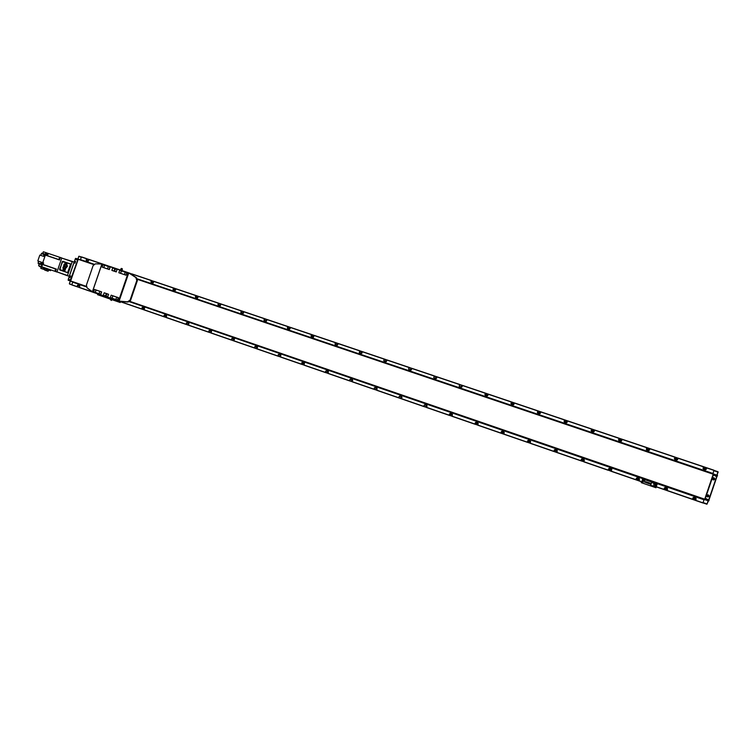 <?xml version="1.0" encoding="UTF-8"?>
<svg xmlns="http://www.w3.org/2000/svg" width="756" height="756" viewBox="0 0 756 756"><rect width="100%" height="100%" fill="white"/><g stroke="black" fill="none" stroke-linecap="round" stroke-linejoin="round"><path stroke-width="1.13" d="M675.713 458.24L675.703 460.168M676.176 458.297L676.119 458.278C674.721 458.514 674.522 459.138 675.543 460.13L675.59 460.139C676.998 459.903 677.196 459.289 676.176 458.297M704.715 467.926C703.288 468.162 703.099 468.786 704.129 469.788L704.176 469.797C705.603 469.57 705.802 468.947 704.762 467.936L704.082 469.769M647.457 448.809L647.892 450.689M648.09 448.818L648.034 448.799C646.654 449.045 646.456 449.659 647.467 450.642L647.514 450.652C648.903 450.415 649.102 449.801 648.09 448.818M619.155 439.945L620.317 439.529L620.856 440.928M620.364 439.453L620.307 439.444C618.937 439.69 618.748 440.294 619.74 441.268L619.797 441.287C621.167 441.041 621.356 440.436 620.364 439.453M591.92 431.704L592.997 430.315L593.545 430.693M592.987 430.221L592.921 430.202C591.579 430.457 591.39 431.062 592.364 432.016L592.42 432.035C593.772 431.789 593.961 431.185 592.987 430.221M565.148 422.793L566.338 421.347M565.951 421.092L565.885 421.073C564.552 421.338 564.373 421.933 565.337 422.887L565.393 422.906C566.726 422.651 566.915 422.046 565.951 421.092M538.603 413.844L539.595 412.285M538.641 413.863L538.707 413.882C540.02 413.617 540.2 413.022 539.245 412.086L539.179 412.067C537.866 412.332 537.686 412.927 538.641 413.863L539.633 412.332M512.341 404.97C513.636 404.706 513.815 404.11 512.88 403.184L512.795 403.165C511.51 403.439 511.339 404.035 512.275 404.951L513.211 403.383M486.382 396.191L487.176 394.613L486.42 396.191M486.826 394.396L486.741 394.367C485.475 394.651 485.305 395.246 486.231 396.153L486.306 396.172C487.582 395.898 487.752 395.303 486.826 394.396M460.735 387.507L461.472 385.947M461.103 385.711L460.593 387.488C461.84 387.195 462.01 386.609 461.103 385.711M436.099 377.424L435.418 378.917L436.08 377.405M435.683 377.131L435.087 378.869L435.683 377.131M411.009 368.985L410.376 370.421L410.99 368.966M410.574 368.663L409.979 370.383L410.574 368.663M386.221 360.65L385.626 362.029L386.212 360.631M385.758 360.291L385.173 362.001L385.758 360.291M361.727 352.428L361.179 353.732L361.718 352.409M361.245 352.012L360.659 353.723L361.245 352.012M337.006 345.53L337.516 344.282M337.025 343.838L336.439 345.53L337.025 343.838M313.135 337.403L313.627 336.789M313.079 335.758L312.067 336.146L312.502 337.441L313.466 337.129L313.079 335.758M289.425 327.773L288.414 329.106L288.849 329.455L289.888 328.17L289.425 327.773M266.594 320.733L266.036 319.882L265.214 321.413L266.301 321.366M243.47 312.804L242.922 312.086L242.185 313.655L243.045 313.655M220.601 305.008L220.072 304.375L219.391 305.963L220.09 305.991M197.996 297.306L197.486 296.749L196.825 298.346L197.41 298.393M175.638 289.699L175.156 289.217L174.523 290.814L175.005 290.862M153.534 282.196L153.081 281.771L152.863 283.415M88.688 260.196L87.942 261.538M666.178 487.431C666.943 488.48 666.669 489.047 665.375 489.132L665.233 489.075M666.225 487.45C664.798 487.62 664.581 488.234 665.573 489.274L665.601 489.283C667.028 489.113 667.246 488.508 666.253 487.459L666.225 487.45M694.755 497.287C693.309 497.457 693.091 498.072 694.093 499.13L694.121 499.14C695.567 498.96 695.785 498.346 694.773 497.297L694.755 497.287M144.566 307.635L143.716 309.062L144.33 309.006M166.641 315.29L165.744 316.67L166.414 316.584M188.972 323.039L188.518 322.717L188.017 324.362L188.754 324.239M211.567 330.892L211.047 330.485L210.555 332.149L211.359 331.969M234.417 338.868L233.812 338.338L233.349 340.02L234.407 339.104M257.522 346.995L256.823 346.286L256.407 347.987L257.361 347.656M280.495 355.925L280.816 354.866M280.315 354.366L279.739 356.038L280.315 354.366M302.778 363.4L303.345 364.194L304.479 363.163L303.921 362.511L302.778 363.4L304.054 364.108L304.403 362.937M327.868 372.406L328.255 371.111M327.811 370.742L327.225 372.443L327.811 370.742M351.984 380.778L352.4 379.389M351.984 379.077L351.398 380.788L351.984 379.077M376.394 389.245L376.819 387.781L376.412 389.236M376.441 387.516L375.741 389.189L376.441 387.516M401.096 397.807L401.54 396.267L401.115 397.798M401.2 396.05L400.604 397.779L401.2 396.05M426.1 406.463L426.545 404.866M426.252 404.696L425.656 406.435C426.932 406.265 427.149 405.698 426.318 404.715L426.252 404.696M451.89 413.589L451.445 415.233L451.861 413.57M451.615 413.438C450.33 413.608 450.113 414.184 450.963 415.167L451.02 415.186C452.305 415.016 452.523 414.439 451.663 413.456L451.615 413.438M477.045 424.097L477.48 422.387M477.291 422.292C475.987 422.462 475.77 423.039 476.639 424.031L476.686 424.05C478 423.88 478.208 423.303 477.338 422.311L477.291 422.292M502.995 433.075L503.401 431.307M503.279 431.26C501.965 431.43 501.748 432.016 502.627 433.008L502.674 433.027C503.997 432.848 504.214 432.271 503.316 431.27L503.279 431.26M528.945 442.099L528.983 442.109C530.325 441.939 530.542 441.343 529.625 440.342L529.597 440.332C528.255 440.502 528.038 441.088 528.945 442.099L529.635 440.351M556.047 451.36L556.17 449.499M556.236 449.518C554.885 449.697 554.668 450.283 555.584 451.294L555.622 451.313C556.983 451.134 557.2 450.538 556.265 449.536L556.236 449.518M583.282 460.612L582.678 460.602L582.895 458.769M583.216 458.826C581.846 458.996 581.629 459.591 582.564 460.612L582.602 460.621C583.972 460.451 584.19 459.856 583.245 458.835L583.216 458.826M611.046 468.635L609.884 469.996L609.241 469.051M610.536 468.248C609.147 468.418 608.93 469.022 609.884 470.043L609.912 470.062C611.311 469.882 611.528 469.278 610.564 468.257L610.536 468.248M638.414 477.886L637.213 479.389M638.206 477.792C636.798 477.962 636.58 478.567 637.544 479.597L637.582 479.616C638.99 479.436 639.207 478.831 638.225 477.792L638.206 477.792M79.815 285.248L79.569 286.751M234.237 339.727L234.407 339.142M280.504 355.915L280.826 354.885M304.318 363.863L304.413 362.956M327.887 372.396L328.265 371.13M352.003 380.769L352.409 379.408M401.606 397.467L401.795 396.824M426.526 406.274L426.809 405.254M426.129 406.463L426.573 404.885M451.767 415.12L452.107 413.853M477.338 424.04L477.707 422.585M477.083 424.097L477.508 422.406M503.241 433.046L503.609 431.449M503.042 433.075L503.449 431.336M529.483 442.147L529.805 440.436M529.351 442.165L529.691 440.37M556.104 451.351L556.312 449.546M555.953 451.36L556.255 449.527M583.207 460.631L582.999 458.788M583.103 460.669L583.084 458.788M611.179 469.003L609.922 469.939L609.27 469.003M611.198 469.051L609.912 470.005L609.383 468.635M638.291 477.82L637.119 479.285M638.272 477.82C639.018 478.85 638.754 479.417 637.469 479.502L637.11 479.276M647.873 448.856L647.325 448.856L647.75 450.689L647.731 448.884M619.136 440.03L620.27 439.623L620.799 440.984M619.079 440.19L620.317 439.548L620.676 441.117M592.005 431.789L593.054 430.438L593.583 430.807L593.054 430.438M592.033 431.827L592.987 430.334M565.29 422.869L566.442 421.461M565.223 422.84L566.395 421.413M538.782 413.901L539.718 412.436L539.179 412.067M512.577 404.999L513.371 403.572M512.379 404.98L513.248 403.42M486.684 396.191L487.365 394.859M461.103 387.45L461.67 386.269M460.763 387.507L461.491 385.976M435.843 378.784L436.278 377.83M410.905 370.166L411.17 369.552M337.025 345.52L337.526 344.301M313.154 337.403L313.22 336.618L312.067 336.146M666.263 487.459C666.953 488.537 666.65 489.104 665.365 489.151L666.093 487.412M675.543 458.278L675.533 460.12M675.628 458.259L675.618 460.149M704.28 467.888L704.138 469.788M88.962 259.45L86.571 258.741L86.137 260.036L86.855 261.718L88.471 260.82L89.01 259.44L108.675 266.159M153.846 281.336L151.38 280.599L150.935 281.912L151.691 283.632L153.345 282.725L153.893 281.317L173.568 287.951L153.893 281.317M175.968 288.792L173.568 287.951L173.02 289.368L173.795 291.107L175.468 290.2L176.006 288.783L195.908 295.492L176.006 288.783M198.346 296.343L195.908 295.492L195.369 296.919L196.144 298.658L197.836 297.751L198.384 296.324L218.512 303.118L198.384 296.324M219.042 303.326L218.512 303.118L217.964 304.555L218.758 306.303L220.469 305.396L221.007 303.959L219.042 303.326L218.541 304.772L219.013 306.36M243.867 311.699L241.372 310.829L240.833 312.275L241.636 314.042L243.356 313.126L243.905 311.68L264.505 318.626L243.905 311.68M267.029 319.514L264.505 318.626L263.957 320.081L264.78 321.858L266.518 320.95L267.066 319.495L287.904 326.516L267.066 319.495M290.455 327.414L287.904 326.516L287.356 327.981L288.187 329.777L289.945 328.86L290.493 327.395L311.576 334.502L290.493 327.395M314.165 335.409L311.576 334.502L311.037 335.976L311.878 337.781L313.419 337.308L314.203 335.39L335.532 342.581L314.203 335.39M338.159 343.498L335.532 342.581L334.993 344.065L335.844 345.889L337.639 344.963L338.187 343.479L359.78 350.765L338.187 343.479M360.13 350.916L359.232 352.258L360.102 354.091L361.916 353.156L362.464 351.663L360.13 350.916L359.61 352.419L360.215 354.12M386.996 359.979L384.313 359.034L383.764 360.536L384.643 362.389L386.477 361.453L387.025 359.95L409.138 367.407L387.025 359.95M411.859 368.361L409.138 367.407L408.59 368.919L409.487 370.78L411.34 369.854L411.888 368.333L434.265 375.883L411.888 368.333M437.025 376.847L434.52 376.006L434.001 377.537L434.643 379.285L436.505 378.35L437.053 376.828L459.705 384.464L437.053 376.828M462.502 385.437L459.922 384.568L459.393 386.108L460.054 387.875L461.973 386.949L462.521 385.418L485.456 393.148L462.521 385.418M488.281 394.141L485.456 393.148L484.908 394.698L485.843 396.598L487.762 395.653L488.31 394.112L511.519 401.946L488.31 394.112M514.392 402.939L511.519 401.946L510.98 403.496L511.925 405.414L513.863 404.469L514.411 402.92L537.913 410.848L514.411 402.92M540.823 411.859L537.913 410.848L537.365 412.407L538.338 414.345L540.294 413.4L540.833 411.831L564.637 419.854L540.833 411.831M567.586 420.884L564.637 419.854L564.089 421.432L565.072 423.379L567.047 422.434L567.595 420.856L591.693 428.983L567.595 420.856M594.679 430.022L591.693 428.983L591.154 430.57L592.146 432.536L594.15 431.581L594.688 429.994L619.098 438.225L594.688 429.994M619.098 438.225L618.55 439.822L619.57 441.806L621.583 440.852L622.131 439.245L619.088 438.253M621.375 441.249L622.112 439.274M647.334 451.19L649.376 450.236L649.924 448.62L622.131 439.245L646.852 447.59L646.304 449.196L647.334 451.19M648.1 451.266L649.867 448.639M675.864 460.782L677.414 459.733L678.075 458.117L703.571 466.717L703.023 468.351L704.157 470.402L706.18 469.419L706.728 467.784L678.075 458.117L677.527 459.742L675.533 460.725L674.409 458.684L674.957 457.068L649.924 448.62L674.957 457.068M704.337 470.44L706.019 469.391L706.577 467.766M677.971 458.117L674.947 457.096M591.721 429.03L591.381 431.988M564.704 419.911L564.165 421.489L564.666 423.171M538.017 410.914L537.488 412.483L538.092 414.241M511.67 402.022L511.132 403.581L511.784 405.358M485.635 393.243L485.106 394.793L485.768 396.569M459.922 384.568L459.157 385.995L460.083 387.885M434.52 376.006L433.727 377.405L434.634 379.285M409.421 367.539L408.901 369.06L409.544 370.799M384.634 359.176L384.114 360.688L384.728 362.407M384.313 359.034L362.464 351.663L384.313 359.034M335.919 342.742L335.409 344.245L335.985 345.927M311.992 334.672L311.481 336.165L312.039 337.828M288.348 326.705L287.847 328.18L288.376 329.824M264.978 318.815L264.477 320.289L264.987 321.914M241.882 311.028L241.381 312.483L241.873 314.09M241.372 310.829L221.007 303.959L241.372 310.829M196.465 295.709L196.418 298.714M174.154 288.187L174.088 291.164M152.088 280.741L152.003 283.689M132.016 273.946L151.474 280.504L132.016 273.946L131.742 274.579M131.979 273.955L130.212 273.549M129.333 273.171L121.971 270.553L130.268 273.379M110.348 266.66L108.694 266.103M110.395 266.651L120.469 270.043L110.319 266.707M87.365 258.911L87.223 261.774M81.478 256.898L86.675 258.647L81.478 256.898L80.372 259.79M663.9 489.482L666.905 490.521L667.463 488.905L666.697 487.015M704.101 499.536L702.957 502.853L695.643 500.321L696.153 498.828L695.123 496.796L693.006 497.741L692.496 499.234L667.047 490.446L667.557 488.952L666.546 486.949L664.448 487.885L663.948 489.368L656.35 486.751L655.036 487.365L652.797 486.628L653.59 486.902L653.997 485.777L653.212 485.503L652.768 486.628L653.193 485.465L652.598 486.524L650.718 484.728L651.7 486.231M663.891 489.501L656.293 486.883L663.948 489.368M692.449 499.347L695.454 500.387L696.011 498.752L695.18 496.824M692.439 499.366L667 490.578L692.496 499.234M120.573 301.757L122.245 302.343M641.579 481.648L638.962 480.74L639.472 479.266L638.48 477.272L636.401 478.208L635.9 479.682L611.235 471.168L611.736 469.693L610.772 467.718L608.712 468.644L608.211 470.119L583.859 461.708L584.36 460.243L583.405 458.287L581.373 459.213L580.873 460.669L556.822 452.362L557.323 450.916L556.388 448.969L554.365 449.896L553.874 451.341L530.126 443.139L530.617 441.702L529.71 439.775L527.707 440.691L527.215 442.137L503.761 434.029L504.252 432.602L503.354 430.693L501.37 431.61L500.878 433.037L477.716 425.033L478.208 423.615L477.329 421.725L475.354 422.632L474.872 424.05L451.993 416.15L452.475 414.732L451.625 412.861L449.669 413.759L449.177 415.176L426.582 407.371L427.064 405.963L426.242 404.11L424.286 404.999L423.804 406.407L401.474 398.695L401.946 397.297L401.162 395.473L399.206 396.352L398.733 397.75L376.668 390.124L377.14 388.735L376.403 386.94L374.437 387.8L373.955 389.189L352.164 381.657L352.636 380.277L351.965 378.52L349.952 379.351L349.48 380.731L327.943 373.294L328.416 371.914L327.906 370.27L325.76 371.007L325.297 372.377L304.006 365.025L304.517 362.842C303.704 361.481 302.816 361.444 301.861 362.757L301.398 364.118L280.353 356.851L280.826 355.5L279.465 353.628L277.773 355.963L256.983 348.781L257.446 347.429L256.388 345.577L254.885 346.541L254.422 347.892L233.878 340.795L234.332 339.453L233.377 337.63L231.809 338.584L231.355 339.926L211.037 332.905L211.491 331.572L210.593 329.777L208.996 330.712L208.543 332.045L188.461 325.099L188.915 323.776L188.046 321.999L186.448 322.925L185.995 324.248L166.14 317.388L166.594 316.074L165.753 314.316L164.146 315.233L163.702 316.547L144.075 309.771L144.519 308.457L143.706 306.709L142.109 307.626L141.655 308.939L122.255 302.23L122.444 301.663M122.255 302.23L141.655 308.939M144.065 306.889L142.298 309.27L144.065 309.875M144.075 309.771L163.702 316.547M142.298 309.27L122.264 302.362M166.112 314.477L164.307 316.877L166.14 317.388M164.307 316.877L144.084 309.903M188.405 322.16L187.063 323.124L186.571 324.57L188.442 325.212M188.461 325.099L208.543 332.045M186.571 324.57L185.995 324.248M210.962 329.928L209.592 330.892L209.091 332.347L211.037 332.905M209.091 332.347L188.461 325.241M233.774 337.79L232.375 338.754L231.875 340.219L233.859 340.909M233.878 340.795L254.422 347.892M231.875 340.219L231.355 339.926M256.851 345.738L255.415 346.711L254.914 348.176L256.964 348.885M256.983 348.781L277.773 355.963M254.914 348.176L233.878 340.928M280.202 353.789L278.737 354.753L278.227 356.237L280.353 356.851M278.227 356.237L256.983 348.913M303.827 361.926L302.324 362.899L301.814 364.383L304.006 365.025M327.726 370.156L326.195 371.139L325.685 372.632L327.943 373.294M351.909 378.491L350.349 379.474L349.839 380.977L352.164 381.657M376.384 386.93L374.796 387.904L374.277 389.416L376.668 390.124M401.152 395.464L399.537 396.446L399.017 397.968L401.445 398.809M401.474 398.695L423.804 406.407M426.223 404.101L424.57 405.084L424.05 406.615L426.582 407.371M424.05 406.615L401.455 398.828M451.597 412.852L449.914 413.834L449.385 415.375L451.993 416.15M477.272 421.697L475.571 422.68L475.042 424.229L477.716 425.033M503.25 430.655L501.54 431.648L501.011 433.207L503.732 434.142M503.761 434.029L527.215 442.137M529.54 439.718L527.839 440.72L527.301 442.288L530.126 443.139M527.301 442.288L503.732 434.161M556.114 448.894L554.46 449.905L553.921 451.483L556.794 452.475M556.822 452.362L580.873 460.669M582.8 458.183L581.411 459.213L580.873 460.801L583.859 461.708M580.873 460.801L556.785 452.494M608.211 470.119L611.188 471.271L611.802 468.956M635.862 479.795L638.877 480.835L639.425 479.228L638.829 477.452M635.853 479.814L611.198 471.3L635.9 479.682M79.399 284.615L77.726 286.959L79.333 287.516M110.489 299.149L97.552 294.679L97.864 293.782L79.342 287.403L79.786 286.118L79.021 284.417L77.452 285.314L77.008 286.6L71.82 284.814L77.008 286.6M79.342 287.403L97.817 293.914L79.361 287.545M77.726 286.959L71.839 284.946M704.12 467.926L703.93 469.693M694.452 497.231L693.658 498.828M694.613 497.25C695.35 498.308 695.076 498.875 693.781 498.941M694.679 497.268L693.828 498.979M86.382 286.874L72.727 282.168L71.82 284.814L69.467 283.991L70.27 280.977M78.284 259.081L93.942 264.373L78.284 259.081L70.639 280.967L86.316 286.628L70.677 281.241M714.051 470.251L706.728 467.784L714.051 470.251L712.974 473.473L137.346 278.86M713.352 473.823L137.412 279.077L713.352 473.823L704.535 499.688L129.682 301.578L704.535 499.688M708.4 500.888L706.945 504.224L695.586 500.453L702.891 502.976M74.872 263.164L75.487 261.359L74.872 263.164M74.957 263.201L75.6 261.406M69.873 277.726L70.601 275.949M70.317 276.601L70.157 277.074M75.317 262.048L75.156 262.521M75.08 259.488L68.39 278.955L70.365 280.164L77.632 260.347L75.666 259.157L75.08 259.488M70.488 280.202L70.96 280.051M70.365 281.005L69.372 283.585M71.905 284.577L69.467 283.991M77.802 259.034L78.813 256.388L77.896 259.072M78.69 256.454L81.298 257.229M70.677 280.854L68.116 279.862M75.165 259.327L75.411 258.599M78.057 259.384L75.543 258.533L75.317 259.195M68.21 280.268L70.62 281.1M75.742 258.344L78.151 259.157M79.011 256.199L86.571 258.741M62.767 261.311L59.526 269.363L67.615 272.661L70.61 263.976L62.209 261.642L59.809 269.986L67.615 272.661M70.61 263.976L62.786 261.321M72.226 261.642L74.126 262.048L69.212 276.356L67.473 275.496L72.226 261.642L61.746 258.089L57.002 271.905L67.719 275.845M72.642 261.529L61.746 258.089M57.002 271.905L67.473 275.496M43.933 256.208L43.706 255.405L44.377 254.923M43.508 263.201L42.771 263.664L43.073 264.487M42.194 265.309L41.542 265.8L41.807 266.603M48.299 253.477L47.552 253.931L47.817 254.744M55.594 269.325L55.065 270.837M56.313 269.306L55.15 270.024L55.632 271.291M59.563 257.758L59.044 259.28M60.291 257.739L59.119 258.448L59.611 259.724M48.564 269.996L48.138 271.234L46.286 270.62L44.736 270.09L45.162 268.843M46.286 270.62L46.721 269.372M43.659 267.435L47.448 268.739L41.75 266.774L42.289 265.016L38.263 263.636L38.424 263.097L56.341 269.24M50.813 269.892L50.548 270.657L47.146 269.523L43.357 268.219L43.621 267.426M47.146 269.523L47.42 268.73M44.85 269.75L40.777 268.371L41.221 267.104M43.924 269.448L44.235 268.522M43.47 267.879L39.416 266.481L39.577 266.017M41.202 262.124L38.669 261.255L38.093 262.937L41.495 264.099L40.663 263.693L41.202 262.124L37.8 260.962L39.822 255.074L43.857 256.445L44.415 254.81L45.379 255.018L41.353 253.647L40.758 255.386M38.669 261.255L37.8 260.962M59.582 259.809L41.656 253.714L41.901 253.071L45.294 254.224L45.908 252.627L43.347 251.776L42.799 253.373M39.199 263.957L38.613 265.687L41.76 266.764M42.119 264.316L43.895 264.921L43.064 264.515L43.602 262.946L41.826 262.341L42.695 262.634L42.119 264.316L41.297 263.901L41.826 262.341M42.695 262.634L43.602 262.946M45.908 252.627L46.541 252.844L45.927 254.441L47.704 255.037L48.318 253.43L61.85 257.994M46.541 252.844L47.363 253.147L46.815 254.744M48.308 253.449L47.363 253.147M42.761 262.663L45.351 255.131L59.535 259.951L60.376 257.494M47.448 268.739L55.557 271.527L56.398 269.079L43.064 264.515M55.547 271.536L57.021 272.037M45.36 255.131L44.415 254.81M40.663 263.693L41.297 263.901M121.036 268.796L122.34 269.23L122.028 270.383L120.44 270.119M120.847 269.552L121.971 269.93M122.34 269.23L122.274 268.73M121.385 268.427L122.236 268.72M121.347 268.418L120.894 268.89M92.336 291.873L120.421 301.521L128.151 302.041L130.608 300.302L137.356 280.637L136.486 277.764L130.051 273.445L101.947 263.882L92.345 291.873L101.947 263.882M107.768 268.352L108.165 267.18L107.73 268.342M107.664 268.456L108.146 267.029L107.664 268.456M99.282 293.063L99.679 291.892L99.282 293.063M99.178 293.177L99.669 291.75L99.178 293.177M124.636 274.059L125.09 272.897L124.598 274.041M124.542 274.163L125.033 272.727L124.542 274.163M103.978 267.076L104.375 265.904L103.941 267.057M103.865 267.18L104.356 265.753L103.865 267.18M112.304 297.562L112.71 296.39L112.304 297.562M112.2 297.666L112.691 296.239L112.2 297.666M120.818 272.765L121.215 271.593L120.771 272.746M120.714 272.869L121.206 271.442L120.714 272.869M116.122 298.875L116.528 297.703L116.122 298.875M116.018 298.989L116.509 297.552L116.018 298.989M95.502 291.759L95.899 290.587L95.502 291.759M95.388 291.863L95.88 290.446L95.388 291.863M92.383 291.731L87.101 287.894L86.42 285.097L93.101 265.639L95.36 263.844L101.899 264.024M101.474 291.92L100.661 294.273L93.659 291.854L94.462 289.425L101.635 291.892L94.462 289.501M102.173 267.057L102.977 264.628L102.117 267.114L109.195 269.429L109.998 267.076L102.977 264.704M118.219 297.694L117.407 300.056L110.348 297.618L111.151 295.171L118.39 297.666L111.151 295.256M118.89 272.708L119.694 270.27L118.834 272.765L125.978 275.099L126.781 272.736L119.703 270.346M117.407 300.056L118.342 297.656L111.151 295.171L110.348 297.618M125.978 275.099L126.781 272.736M110.291 297.675L117.53 300.17L118.39 297.666M100.661 294.273L101.597 291.882L94.462 289.425L93.659 291.854M109.195 269.429L109.998 267.076M93.602 291.91L100.784 294.386L101.635 291.892M119.098 301.105L127.471 301.824L130.079 300.123L136.827 280.438L135.815 277.509L128.766 272.944L119.098 301.105M126.091 275.222L118.834 272.765L126.091 275.222L126.951 272.718L119.694 270.27M109.308 269.552L102.117 267.114L109.308 269.552L110.168 267.057L102.977 264.628M102.447 264.184L127.688 272.699L102.495 264.071M108.41 294.311L107.721 296.787L108.581 294.282L104.196 292.78L103.336 295.275L104.196 292.78L108.533 294.273L104.205 292.855M116.953 269.42L116.263 271.905L117.123 269.401L112.729 267.917L111.869 270.412L112.738 267.993M116.263 271.905L111.869 270.412L116.226 271.886L117.076 269.382L112.729 267.917M103.336 295.275L107.683 296.777L108.581 294.282M105.66 295.473L106.19 293.933L105.66 295.473M107.607 296.664L103.392 295.218M105.708 295.426L106.199 293.999L105.708 295.426M106.369 295.284L106.624 294.5M114.156 270.724L114.685 269.174L114.156 270.724M116.15 271.782L111.926 270.355M114.203 270.667L114.695 269.24L114.203 270.667M114.846 270.544L115.129 269.779M110.754 298.97L111.879 299.348M110.782 298.242L112.143 299.102M110.433 299.688L111.737 300.132L112.171 299.083M110.385 299.518L111.34 300.472M110.697 298.611L110.499 299.178M120.582 269.798L120.78 269.23M119.495 301.228L120.006 301.389M120.525 301.531L120.195 302.504L111.945 299.659M120.195 302.504L120.648 301.54M112.767 298.932L111.964 299.281M111.964 299.622L113.428 299.159M109.138 297.675L109.11 298.658L110.272 298.062M110.045 298.97L110.603 298.176L110.045 298.989L110.527 299.14L109.346 298.733M643.384 479.871L642.978 480.447M642.761 481.77L642.317 482.319M643.337 482.026L641.655 481.44L643.139 481.648M644.944 481.081L644.632 482.319L644.925 481.062L642.307 480.457L642.704 478.378M642.222 480.419L642.827 478.425M657.607 483.519L642.732 478.69M657.351 483.727L657.002 484.728M641.655 481.44L641.249 482.649L641.655 481.44M656.227 486.996L655.972 487.743L641.239 482.649M645.747 482.555L646.021 481.752L645.747 482.555L650.878 484.331L651.275 483.093L652.882 482.517L653.978 482.904L653.486 484.029M655.452 483.972L655.575 485.257M655.783 485.834L654.904 487.138M651.275 483.093L652.948 482.555M654.101 485.825L653.184 485.484L652.664 486.543M653.694 484.114L654.45 484.379L654.857 483.254L654.072 482.99L653.694 484.114M654.932 483.292L654.044 482.971L653.553 484.048M654.337 486.08L653.193 485.465M654.063 485.777L653.118 485.418M655.187 483.538L654.053 482.952L653.638 484.105L654.649 484.416M655.235 486.883L655.509 486.108M655.887 484.993L656.161 484.227M655.613 485.739L655.093 487.233M652.882 482.517L654.866 483.235M656.34 486.76L656.917 484.275M655.036 484.294L654.384 486.193M651.341 483.141L650.784 484.776M98.356 293.952L98.866 294.122M108.401 297.42L107.588 297.968L108.694 297.524M104.602 296.106L104.574 297.089L105.783 296.626M104.81 297.165L106.114 296.73L105.5 297.42L108.656 297.949M107.163 297.543L105.5 297.42M108.741 298.204L107.843 298.195M708.24 494.83L708.192 494.811C706.548 494.991 706.284 495.69 707.418 496.9M707.493 496.928C709.156 496.72 709.402 496.021 708.221 494.821L708.211 494.821C706.548 495.019 706.302 495.728 707.484 496.928L707.493 496.928M713.844 477.764C712.284 478.104 712.086 478.822 713.267 479.918L713.324 479.928C714.978 479.682 715.204 478.983 714.014 477.811C712.332 478.047 712.105 478.756 713.295 479.918L713.418 479.956M713.73 479.2L713.579 478.539M707.918 496.201L708.107 495.652M707.928 496.21L708.117 495.652L707.597 496.087M713.929 475.137L713.163 475.486L705.405 498.242L708.107 499.792L708.873 499.442L716.641 476.667L713.929 475.137M713.815 475.108L713.125 475.486L705.367 498.232L705.726 498.969M716.66 476.563L716.282 475.779L713.097 474.702L716.669 476.46M708.826 499.536L708.051 499.924L704.857 498.818L708.769 499.622M703.052 502.57L707.058 503.959L708.136 500.793M717.378 475.316L708.637 500.963L717.378 475.316L713.333 473.946M709.052 500.68L129.909 301.389M717.538 475.807L713.258 474.229L713.097 474.702M716.886 475.146L717.954 472.027L717.151 475.24M713.929 470.667L718.172 472.226M708.637 500.963L704.592 499.574M704.866 498.828L704.705 499.31M137.469 279.361L713.258 474.229M718.02 471.744L714.023 470.402M64.147 265.309L64.203 266.962M64.685 270.402L65.016 268.786L67.161 266.651L66.613 263.844L67.161 266.651L65.063 268.805L64.733 270.421L63.192 269.939L64.733 270.421M64.024 268.371L63.173 268.087L64.08 268.55L63.192 269.939M63.079 269.268L63.882 268.541L63.013 270.119M65.753 263.362L66.745 263.664L64.402 263.863L63.069 268.295M66.575 263.835L64.477 263.967L64.94 264.288L64.005 264.902L63.173 268.087M64.496 264.789L65.139 264.505L64.543 264.808M65.914 265.139L65.403 265.072M64.799 264.005L65.318 264.033M64.572 268.285L63.447 269.542L64.685 270.147L64.808 268.749L67.01 266.594L66.471 264.033M63.495 269.438L64.26 268.342M64.534 268.635L64.912 268.059M64.194 265.063L63.769 267.709M63.485 267.435L64.109 265.526M64.402 265.914L64.969 265.781L64.336 265.961L64.43 266.859M64.336 265.961L64.383 266.849M65.328 266.745L65.309 268.021L66.755 266.244L65.328 266.745M66.755 266.244L65.309 268.021M65.715 263.353L63.816 264.855L63.665 266.726L62.975 267.227L63.022 268.285L63.844 268.531M63.041 269.249L62.975 270.109L64.77 270.695L65.375 269.798L65.243 268.89L67.369 266.395L66.745 263.664M287.847 328.18L287.356 327.981M264.477 320.289L263.957 320.081M241.381 312.483L240.833 312.275M218.541 304.772L217.964 304.555M195.974 297.155L195.369 296.919M173.663 289.614L173.02 289.368M151.597 282.168L150.935 281.912M86.883 260.31L86.137 260.036M142.789 307.843L142.109 307.626M164.799 315.441L164.146 315.233M187.063 323.124L186.448 322.925M209.592 330.892L208.996 330.712M232.375 338.754L231.809 338.584M255.415 346.711L254.885 346.541M278.737 354.753L278.236 354.602M78.208 285.56L77.452 285.314M642.846 482.233L642.184 482.007L642.846 482.233M641.532 481.78L638.914 480.873L641.532 481.78M608.164 470.251L583.821 461.84L608.164 470.251M553.836 451.474L530.098 443.271L553.836 451.474M500.85 433.169L477.688 425.165L500.85 433.169M474.844 424.182L451.965 416.282L474.844 424.182M449.159 415.309L426.554 407.503L449.159 415.309M398.714 397.883L376.649 390.257L398.714 397.883M373.946 389.321L352.145 381.789L373.946 389.321M349.47 380.863L327.934 373.426L349.47 380.863M325.288 372.51L304.006 365.157L325.288 372.51M301.389 364.25L280.353 356.983L301.389 364.25M231.355 340.058L211.037 333.037L231.355 340.058M185.995 324.39L166.15 317.529L185.995 324.39M642.893 482.101L642.231 481.874M704.006 499.763L657.522 483.745M642.619 478.605L129.465 301.72M86.269 286.344L70.639 280.967M93.744 264.562L78.095 259.27M94.113 264.241L80.467 259.629M674.919 457.2L649.886 448.752M646.805 447.722L622.084 439.378M619.051 438.357L594.641 430.126M591.646 429.115L567.548 420.979M564.59 419.986L540.786 411.954M537.856 410.971L514.354 403.042M511.462 402.069L488.244 394.235M485.399 393.271L462.464 385.532M459.639 384.587L436.987 376.942M434.199 376.006L411.822 368.455M409.072 367.529L386.959 360.064M384.237 359.147L362.389 351.776M359.705 350.878L338.112 343.593M335.456 342.695L314.118 335.503M311.5 334.615L290.417 327.499M287.819 326.63L266.981 319.599M264.42 318.73L243.819 311.784M241.287 310.933L220.922 304.063M218.427 303.222L198.289 296.428M195.823 295.596L175.921 288.877M173.474 288.055L153.799 281.421M151.38 280.599L131.922 274.041M101.928 263.92L88.915 259.535M714.023 470.393L706.69 467.917M703.534 466.858L678.037 458.249M118.059 300.756L92.941 292.081L118.059 300.756M127.471 301.824L128.151 302.041M130.079 300.123L130.608 300.302M136.827 280.438L137.356 280.637M135.815 277.509L136.486 277.764M118.711 300.982L128.388 272.803M118.55 300.926L128.227 272.746M92.393 291.892L102.003 263.901M105.178 296.409L106.19 296.758M107.031 296.947L107.872 297.24M107.125 297.08L108.174 297.439L107.021 296.938M108.807 298.308L108.732 297.533L108.817 298.308M108.798 298.204L108.76 297.543M642.817 479.521L644.235 480.107M644.329 480.051L644.575 479.323M655.339 483.84L656.766 484.426M656.851 484.369L657.096 483.642M655.499 483.358L644.528 479.569M656.709 484.407L655.792 485.267L655.594 484.029M655.735 485.343L656.803 484.435L655.735 485.343L655.49 483.991M655.15 487.166L655.603 485.834L655.15 487.166M108.288 297.42L107.541 297.873L107.21 297.117M107.55 297.959L107.182 297.108L107.55 297.959M676.119 458.278L675.59 458.287M385.569 360.243L386.051 360.451M360.971 351.975L361.585 352.23M336.552 343.819L337.469 344.197M288.414 329.106L289.321 329.465M279.966 354.328L280.58 354.517M326.97 372.292L327.594 372.481M287.979 329.427L287.497 329.238M264.902 321.848L264.383 321.65M279.956 353.78L279.465 353.628M108.032 265.847L89.01 259.44M646.021 481.752L651.152 483.519"/></g></svg>
